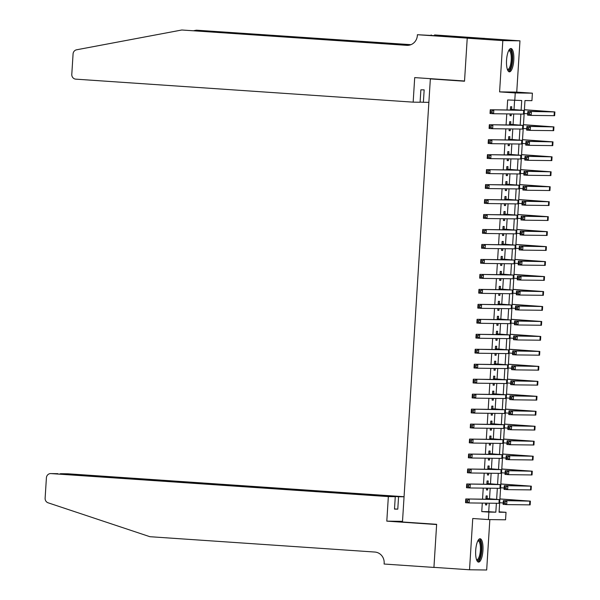 <?xml version="1.0" encoding="UTF-8"?>
<svg xmlns="http://www.w3.org/2000/svg" width="600" height="600" viewBox="0 0 600 600"><rect width="100%" height="100%" fill="white"/><g stroke="black" fill="none" stroke-linecap="round" stroke-linejoin="round"><path stroke-width="0.9" d="M482.94 550.477A11.7 3.607 93.9 0 0 480.12 538.755A11.7 3.607 93.9 0 0 475.702 550.38A11.7 3.607 93.9 0 0 478.522 562.102A11.7 3.607 93.9 0 0 482.94 550.477M513.78 60.233A11.7 3.607 93.9 0 0 510.96 48.51A11.7 3.607 93.9 0 0 506.55 60.135A11.7 3.607 93.9 0 0 509.37 71.858A11.7 3.607 93.9 0 0 513.78 60.233M499.103 511.838L506.025 512.31L505.56 519.795L488.408 519.577L488.88 512.092L495.832 512.183L496.388 503.295M434.438 78.945L430.35 78.892L402.472 521.985L436.643 524.31L433.935 567.352L469.522 569.775L486.675 570L489.84 519.592M430.35 78.892L464.52 81.225L467.228 38.182L484.373 38.407L519.967 40.838L502.815 40.612L499.59 91.883L515.25 92.948L532.395 93.172L531.93 100.657L524.977 100.567L499.072 512.22L506.025 512.31M499.59 91.883L516.743 92.108L519.967 40.838M516.743 92.108L532.395 93.172M467.228 38.182L502.815 40.612M487.103 498.562L487.268 495.945L486.112 495.93L485.903 499.215M485.655 503.153L485.543 504.915L486.705 504.93L486.817 503.168M488.048 483.592L488.213 480.975L487.05 480.96L486.847 484.245M486.6 488.183L486.487 489.945L487.643 489.96L487.755 488.197M488.985 468.63L489.15 466.005L487.995 465.99L487.785 469.275M487.537 473.213L487.425 474.975L488.588 474.99L488.7 473.228M489.93 453.66L490.095 451.035L488.933 451.02L488.73 454.305M488.482 458.243L488.37 460.005L489.525 460.02L489.638 458.257M490.868 438.69L491.033 436.065L489.877 436.05L489.668 439.335M489.42 443.272L489.315 445.035L490.47 445.05L490.582 443.287M491.812 423.72L491.978 421.103L490.815 421.088L490.612 424.365M490.365 428.303L490.252 430.065L491.415 430.08L491.52 428.317M492.757 408.75L492.923 406.132L491.76 406.118L491.558 409.395M491.303 413.332L491.197 415.095L492.353 415.11L492.465 413.347M493.695 393.78L493.86 391.162L492.705 391.147L492.495 394.425M492.248 398.37L492.135 400.125L493.298 400.14L493.41 398.385M494.64 378.81L494.805 376.192L493.643 376.178L493.44 379.462M493.192 383.4L493.08 385.155L494.235 385.17L494.347 383.415M495.577 363.84L495.743 361.222L494.588 361.207L494.377 364.493M494.13 368.43L494.018 370.185L495.18 370.207L495.293 368.445M496.522 348.87L496.688 346.252L495.525 346.237L495.322 349.522M495.075 353.46L494.963 355.222L496.118 355.237L496.23 353.475M497.46 333.9L497.625 331.282L496.47 331.267L496.26 334.553M496.013 338.49L495.908 340.252L497.062 340.267L497.175 338.505M498.405 318.938L498.57 316.312L497.408 316.298L497.205 319.582M496.957 323.52L496.845 325.282L498.007 325.298L498.112 323.535M499.35 303.968L499.515 301.343L498.353 301.327L498.15 304.612M497.895 308.55L497.79 310.312L498.945 310.327L499.058 308.565M500.287 288.998L500.452 286.373L499.298 286.358L499.088 289.642M498.84 293.58L498.728 295.343L499.89 295.358L500.002 293.595M501.232 274.028L501.397 271.41L500.235 271.395L500.033 274.673M499.785 278.61L499.673 280.373L500.827 280.388L500.94 278.625M502.17 259.058L502.335 256.44L501.18 256.425L500.97 259.702M500.722 263.64L500.61 265.403L501.772 265.418L501.885 263.655M503.115 244.087L503.28 241.47L502.118 241.455L501.915 244.733M501.668 248.678L501.555 250.433L502.71 250.447L502.822 248.692M504.053 229.118L504.217 226.5L503.062 226.485L502.853 229.763M502.605 233.708L502.5 235.462L503.655 235.478L503.768 233.722M504.998 214.147L505.162 211.53L504 211.515L503.798 214.8M503.55 218.737L503.438 220.493L504.6 220.507L504.705 218.752M505.942 199.178L506.107 196.56L504.945 196.545L504.743 199.83M504.487 203.767L504.382 205.53L505.537 205.545L505.65 203.782M506.88 184.208L507.045 181.59L505.89 181.575L505.68 184.86M505.433 188.797L505.32 190.56L506.482 190.575L506.595 188.812M507.825 169.245L507.99 166.62L506.827 166.605L506.625 169.89M506.377 173.828L506.265 175.59L507.42 175.605L507.533 173.843M508.763 154.275L508.928 151.65L507.772 151.635L507.562 154.92M507.315 158.858L507.202 160.62L508.365 160.635L508.478 158.873M509.707 139.305L509.873 136.68L508.71 136.665L508.507 139.95M508.26 143.887L508.147 145.65L509.303 145.665L509.415 143.903M510.645 124.335L510.81 121.718L509.655 121.703L509.445 124.98M509.197 128.917L509.092 130.68L510.248 130.695L510.36 128.933M521.13 110.04L521.73 100.523L507.66 99.953L507.03 109.965M506.783 113.91L506.085 124.935M505.838 128.873L505.147 139.905M504.9 143.843L504.202 154.875M503.955 158.812L503.265 169.845M503.018 173.782L502.32 184.815M502.072 188.752L501.375 199.785M501.127 203.722L500.438 214.755M500.19 218.692L499.493 229.725M499.245 233.663L498.555 244.695M498.308 248.632L497.61 259.657M497.362 263.603L496.673 274.627M496.425 278.565L495.728 289.597M495.48 293.535L494.783 304.567M494.535 308.505L493.845 319.538M493.597 323.475L492.9 334.507M492.653 338.445L491.963 349.478M491.715 353.415L491.018 364.447M490.77 368.385L490.08 379.418M489.832 383.355L489.135 394.388M488.888 398.325L488.19 409.35M487.942 413.295L487.252 424.32M487.005 428.265L486.308 439.29M486.06 443.228L485.37 454.26M485.123 458.197L484.425 469.23M484.178 473.168L483.487 484.2M483.24 488.138L482.543 499.17M482.295 503.107L481.763 511.605L488.715 511.695L489.248 503.197M489.525 498.728L490.192 488.228M490.47 483.765L491.13 473.257M491.415 468.795L492.075 458.287M492.353 453.825L493.013 443.325M493.298 438.855L493.957 428.355M494.235 423.885L494.895 413.385M495.18 408.915L495.84 398.415M496.118 393.945L496.785 383.445M497.062 378.975L497.722 368.475M498.007 364.005L498.668 353.505M498.945 349.035L499.605 338.535M499.89 334.065L500.55 323.565M500.827 319.103L501.487 308.595M501.772 304.132L502.433 293.625M502.71 289.163L503.377 278.663M503.655 274.192L504.315 263.692M504.6 259.222L505.26 248.722M505.537 244.252L506.197 233.752M506.482 229.282L507.143 218.782M507.42 214.312L508.08 203.812M508.365 199.343L509.025 188.843M509.303 184.373L509.97 173.873M510.248 169.41L510.908 158.903M511.192 154.44L511.853 143.933M512.13 139.47L512.79 128.97M513.075 124.5L513.735 114M514.013 109.53L514.59 100.425M511.59 109.365L511.755 106.748L510.592 106.733L510.39 110.01M510.143 113.948L510.03 115.71L511.192 115.725L511.298 113.962M488.408 519.577L472.748 518.505L469.522 569.775M481.763 511.605L488.88 512.092M514.778 100.433L515.25 92.948M496.643 499.237L497.332 488.325M497.588 484.268L498.27 473.355M498.525 469.298L499.215 458.385M499.47 454.327L500.16 443.415M500.415 439.365L501.097 428.445M501.353 424.395L502.043 413.475M502.298 409.425L502.98 398.505M503.235 394.455L503.925 383.535M504.18 379.485L504.862 368.565M505.118 364.515L505.808 353.595M506.062 349.545L506.752 338.632M507.007 334.575L507.69 323.663M507.945 319.605L508.635 308.692M508.89 304.635L509.572 293.722M509.827 289.673L510.518 278.752M510.772 274.702L511.455 263.782M511.71 259.733L512.4 248.812M512.655 244.763L513.345 233.843M513.6 229.792L514.283 218.873M514.537 214.822L515.227 203.903M515.482 199.853L516.165 188.94M516.42 184.882L517.11 173.97M517.365 169.913L518.048 159M518.303 154.942L518.993 144.03M519.248 139.972L519.938 129.06M520.192 125.01L520.875 114.09M488.715 511.695L495.832 512.183M510.037 115.65L511.192 115.725M509.092 130.62L510.248 130.695M508.155 145.583L509.303 145.665M507.21 160.553L508.365 160.635M506.265 175.523L507.42 175.605M505.327 190.493L506.482 190.575M504.382 205.462L505.537 205.545M503.445 220.433L504.6 220.507M502.5 235.403L503.655 235.478M501.562 250.373L502.71 250.447M500.618 265.343L501.772 265.418M499.673 280.312L500.827 280.388M498.735 295.275L499.89 295.358M497.79 310.245L498.945 310.327M496.853 325.215L498.007 325.298M495.908 340.185L497.062 340.267M494.97 355.155L496.118 355.237M494.025 370.125L495.18 370.207M493.08 385.095L494.235 385.17M492.143 400.065L493.298 400.14M491.197 415.035L492.353 415.11M490.26 430.005L491.415 430.08M489.315 444.975L490.47 445.05M488.377 459.938L489.525 460.02M487.433 474.908L488.588 474.99M486.487 489.877L487.643 489.96M485.55 504.847L486.705 504.93M510.428 109.35L520.14 110.137L490.268 109.748L523.702 110.385L510.435 109.282M492.09 111.038L493.83 109.995L493.59 113.738L490.035 113.49L490.268 109.748L490.567 112.433L491.993 112.53L492.09 111.038L490.665 110.94M491.993 112.53L493.59 113.738L524.018 114.105L524.25 110.363M490.035 113.49L490.567 112.433M529.665 112.703L528.24 112.605L528.143 114.105L529.567 114.203L529.665 112.703L531.405 111.66L531.173 115.403L527.61 115.163L527.842 111.42L554.88 111.938L524.4 109.725M524.393 109.792L551.138 111.705L527.842 111.42L528.24 112.605M524.16 113.535L527.7 113.775M529.567 114.203L531.173 115.403L554.64 115.68L554.88 111.938M527.61 115.163L528.143 114.105M508.83 50.34A10.125 3.127 -86.1 0 1 512.055 55.088A10.125 3.127 -86.1 0 1 511.08 66.427A10.125 3.127 -86.1 0 1 507.502 69.758M507.353 69.33A9.375 2.895 93.9 0 0 507.675 69.412A9.375 2.895 93.9 0 0 510.51 64.838A9.375 2.895 93.9 0 0 511.118 55.41A9.375 2.895 93.9 0 0 508.95 50.707A9.375 2.895 93.9 0 0 508.62 50.745M508.74 71.625A11.625 3.585 93.9 0 0 512.505 54.345A11.625 3.585 93.9 0 0 510.308 48.653M477.982 540.585A10.125 3.127 -86.1 0 1 481.207 545.332A10.125 3.127 -86.1 0 1 480.232 556.673A10.125 3.127 -86.1 0 1 476.662 560.002M476.505 559.575A9.375 2.895 93.9 0 0 476.835 559.658A9.375 2.895 93.9 0 0 479.67 555.082A9.375 2.895 93.9 0 0 480.278 545.655A9.375 2.895 93.9 0 0 478.11 540.945A9.375 2.895 93.9 0 0 477.772 540.99M477.893 561.87A11.625 3.585 93.9 0 0 481.658 544.59A11.625 3.585 93.9 0 0 479.46 538.898M413.16 102.15L75.78 79.148A4.5 4.282 -89.3 0 1 71.79 74.363L73.073 53.932A4.5 4.282 -89.3 0 1 76.597 49.793L181.808 30L406.732 45.338A10.5 9.99 -89.3 0 0 407.25 45.36A10.5 9.99 -89.3 0 0 417.353 35.535L417.405 34.718L467.228 38.115L464.535 81L414.705 77.602L413.16 102.15L420.09 102.24L420.877 89.82L424.162 89.858L423.382 102.285L420.105 102.06M417.405 34.718L466.612 37.35L434.558 34.935L484.373 38.407M484.38 38.332L467.228 38.115M181.808 30L408.36 45.307M410.603 44.797L196.417 30.188L410.918 44.678M196.417 30.188L193.822 30.682M428.873 102.352L423.382 102.285M431.197 34.89L431.16 35.468M404.062 496.717L68.115 473.812L61.17 473.903M388.35 496.59L50.963 473.588A4.5 4.282 -89.3 0 0 46.41 477.787L45.12 498.217A4.5 4.282 -89.3 0 0 48.097 502.8L149.925 536.707L374.85 552.045A10.5 9.99 90.7 0 1 384.158 563.205L384.105 564.03L433.928 567.428L436.627 524.535L386.805 521.138L388.35 496.59L395.272 496.68L394.493 509.107L397.785 509.145L398.565 496.725L60.96 473.707L67.89 473.798A4.5 4.282 90.7 0 1 68.115 473.812M398.565 496.725L404.062 496.793M433.928 567.428L435.293 567.442M386.805 521.138L402.518 521.347M395.272 496.68L50.963 473.588M397.785 509.145L394.507 508.928M50.738 473.58L57.892 473.678M60.015 473.82L60.96 473.707M509.49 124.32L519.202 125.108L489.33 124.718L522.757 125.347L509.49 124.252M491.145 126.007L492.885 124.965L492.653 128.708L489.09 128.46L489.33 124.718L489.63 127.403L491.055 127.5L491.145 126.007L489.72 125.91M491.055 127.5L492.653 128.708L523.072 129.075L523.312 125.333M489.09 128.46L489.63 127.403M508.545 139.29L518.257 140.078L488.385 139.688L521.82 140.317L508.553 139.222M490.207 140.97L491.947 139.928L491.707 143.67L488.153 143.43L488.385 139.688L488.685 142.373L490.11 142.47L490.207 140.97L488.783 140.873M490.11 142.47L491.707 143.67L522.135 144.038L522.368 140.303M488.153 143.43L488.685 142.373M507.607 154.26L517.32 155.047L487.447 154.657L520.875 155.288L507.607 154.192M489.263 155.94L491.002 154.898L490.77 158.64L487.207 158.4L487.447 154.657L487.748 157.343L489.165 157.44L489.263 155.94L487.838 155.843M489.165 157.44L490.77 158.64L521.19 159.007L521.43 155.265M487.207 158.4L487.748 157.343M506.662 169.222L516.375 170.017L486.502 169.627L519.938 170.257L506.67 169.163M488.317 170.91L490.058 169.868L489.825 173.61L486.27 173.37L486.502 169.627L486.803 172.312L488.228 172.41L488.317 170.91L486.9 170.812M488.228 172.41L489.825 173.61L520.252 173.977L520.485 170.235M486.27 173.37L486.803 172.312M528.72 127.672L527.295 127.575L527.205 129.067L528.63 129.165L528.72 127.672L530.46 126.63L530.227 130.373L526.665 130.132L526.905 126.39L553.935 126.907L523.455 124.695M523.455 124.762L550.192 126.667L526.905 126.39L527.295 127.575M523.215 128.505L526.755 128.745M528.63 129.165L530.227 130.373L553.702 130.65L553.935 126.907M526.665 130.132L527.205 129.067M527.783 142.642L526.357 142.545L526.26 144.038L527.685 144.135L527.783 142.642L529.523 141.6L529.283 145.343L525.727 145.095L525.96 141.352L552.99 141.877L522.518 139.665M522.51 139.725L549.248 141.637L525.96 141.352L526.357 142.545M522.278 143.468L525.817 143.715M527.685 144.135L529.283 145.343L552.757 145.62L552.99 141.877M525.727 145.095L526.26 144.038M526.838 157.613L525.412 157.515L525.322 159.007L526.748 159.105L526.838 157.613L528.577 156.57L528.345 160.312L524.783 160.065L525.023 156.322L552.053 156.847L521.572 154.635M521.572 154.695L548.31 156.608L525.023 156.322L525.412 157.515M521.332 158.438L524.873 158.685M526.748 159.105L528.345 160.312L551.82 160.59L552.053 156.847M524.783 160.065L525.322 159.007M525.9 172.583L524.475 172.485L524.377 173.977L525.803 174.075L525.9 172.583L527.64 171.54L527.4 175.282L523.845 175.035L524.077 171.292L551.107 171.817L520.627 169.605M520.627 169.665L547.365 171.578L524.077 171.292L524.475 172.485M520.395 173.407L523.928 173.648M525.803 174.075L527.4 175.282L550.875 175.56L551.107 171.817M523.845 175.035L524.377 173.977M505.725 184.192L515.438 184.988L485.558 184.597L518.993 185.227L505.725 184.132M487.38 185.88L489.12 184.837L488.888 188.58L485.325 188.34L485.558 184.597L485.857 187.282L487.283 187.38L487.38 185.88L485.955 185.782M487.283 187.38L488.888 188.58L519.308 188.947L519.548 185.205M485.325 188.34L485.857 187.282M524.955 187.545L523.53 187.455L523.44 188.947L524.857 189.045L524.955 187.545L526.695 186.51L526.463 190.245L522.9 190.005L523.14 186.262L550.17 186.78L519.69 184.575M519.683 184.635L546.428 186.547L523.14 186.262L523.53 187.455M519.45 188.377L522.99 188.618M524.857 189.045L526.463 190.245L549.93 190.523L550.17 186.78M522.9 190.005L523.44 188.947M504.78 199.163L514.493 199.958L484.62 199.567L518.048 200.197L504.787 199.103M486.435 200.85L488.175 199.808L487.942 203.55L484.38 203.31L484.62 199.567L484.92 202.252L486.345 202.35L486.435 200.85L485.01 200.752M486.345 202.35L487.942 203.55L518.37 203.917L518.602 200.175M484.38 203.31L484.92 202.252M524.01 202.515L522.592 202.417L522.495 203.917L523.92 204.015L524.01 202.515L525.757 201.472L525.518 205.215L521.963 204.975L522.195 201.233L549.225 201.75L518.745 199.545M518.745 199.605L545.482 201.517L522.195 201.233L522.592 202.417M518.505 203.347L522.045 203.587M523.92 204.015L525.518 205.215L548.993 205.493L549.225 201.75M521.963 204.975L522.495 203.917M503.835 214.132L513.548 214.928L483.675 214.538L517.11 215.167L503.842 214.072M485.498 215.82L487.237 214.778L486.998 218.52L483.442 218.28L483.675 214.538L483.975 217.222L485.4 217.32L485.498 215.82L484.072 215.722M485.4 217.32L486.998 218.52L517.425 218.888L517.658 215.145M483.442 218.28L483.975 217.222M523.072 217.485L521.648 217.388L521.55 218.888L522.975 218.985L523.072 217.485L524.812 216.442L524.58 220.185L521.018 219.945L521.25 216.202L548.287 216.72L517.808 214.507M517.8 214.575L544.545 216.487L521.25 216.202L521.648 217.388M517.567 218.317L521.107 218.558M522.975 218.985L524.58 220.185L548.048 220.462L548.287 216.72M521.018 219.945L521.55 218.888M502.897 229.103L512.61 229.89L482.737 229.507L516.165 230.138L502.897 229.042M484.553 230.79L486.293 229.748L486.06 233.49L482.498 233.25L482.737 229.507L483.037 232.185L484.463 232.282L484.553 230.79L483.127 230.692M484.463 232.282L486.06 233.49L516.48 233.858L516.72 230.115M482.498 233.25L483.037 232.185M522.127 232.455L520.702 232.358L520.612 233.858L522.037 233.955L522.127 232.455L523.868 231.413L523.635 235.155L520.072 234.915L520.312 231.173L547.342 231.69L516.862 229.478M516.862 229.545L543.6 231.458L520.312 231.173L520.702 232.358M516.623 233.288L520.162 233.528M522.037 233.955L523.635 235.155L547.11 235.433L547.342 231.69M520.072 234.915L520.612 233.858M501.952 244.072L511.665 244.86L481.793 244.47L515.227 245.108L501.96 244.013M483.615 245.76L485.355 244.718L485.115 248.46L481.56 248.212L481.793 244.47L482.092 247.155L483.518 247.252L483.615 245.76L482.19 245.663M483.518 247.252L485.115 248.46L515.543 248.827L515.775 245.085M481.56 248.212L482.092 247.155M521.19 247.425L519.765 247.327L519.668 248.827L521.092 248.925L521.19 247.425L522.93 246.382L522.69 250.125L519.135 249.885L519.368 246.142L546.398 246.66L515.925 244.447M515.918 244.515L542.655 246.428L519.368 246.142L519.765 247.327M515.685 248.257L519.225 248.498M521.092 248.925L522.69 250.125L546.165 250.403L546.398 246.66M519.135 249.885L519.668 248.827M501.015 259.043L510.728 259.83L480.855 259.44L514.283 260.077L501.015 258.975M482.67 260.73L484.41 259.688L484.178 263.43L480.615 263.183L480.855 259.44L481.155 262.125L482.572 262.222L482.67 260.73L481.245 260.632M482.572 262.222L484.178 263.43L514.597 263.798L514.838 260.055M480.615 263.183L481.155 262.125M520.245 262.395L518.82 262.298L518.73 263.798L520.155 263.895L520.245 262.395L521.985 261.353L521.752 265.095L518.19 264.855L518.43 261.112L545.46 261.63L514.98 259.418M514.98 259.485L541.717 261.397L518.43 261.112L518.82 262.298M514.74 263.228L518.28 263.468M520.155 263.895L521.752 265.095L545.227 265.373L545.46 261.63M518.19 264.855L518.73 263.798M500.07 274.013L509.783 274.8L479.91 274.41L513.345 275.048L500.077 273.945M481.725 275.7L483.465 274.657L483.232 278.4L479.678 278.153L479.91 274.41L480.21 277.095L481.635 277.192L481.725 275.7L480.308 275.603M481.635 277.192L483.232 278.4L513.66 278.767L513.893 275.025M479.678 278.153L480.21 277.095M519.308 277.365L517.882 277.267L517.785 278.767L519.21 278.858L519.308 277.365L521.048 276.322L520.808 280.065L517.252 279.825L517.485 276.082L544.515 276.6L514.035 274.388M514.035 274.455L540.773 276.36L517.485 276.082L517.882 277.267M513.803 278.197L517.335 278.438M519.21 278.858L520.808 280.065L544.283 280.343L544.515 276.6M517.252 279.825L517.785 278.767M499.132 288.983L508.845 289.77L478.965 289.38L512.4 290.01L499.132 288.915M480.787 290.663L482.528 289.627L482.295 293.362L478.732 293.123L478.965 289.38L479.265 292.065L480.69 292.163L480.787 290.663L479.362 290.572M480.69 292.163L482.295 293.362L512.715 293.737L512.955 289.995M478.732 293.123L479.265 292.065M518.362 292.335L516.938 292.237L516.847 293.73L518.265 293.827L518.362 292.335L520.102 291.293L519.87 295.035L516.308 294.788L516.548 291.045L543.577 291.57L513.097 289.358M513.09 289.418L539.835 291.33L516.548 291.045L516.938 292.237M512.857 293.16L516.398 293.407M518.265 293.827L519.87 295.035L543.338 295.312L543.577 291.57M516.308 294.788L516.847 293.73M498.188 303.952L507.9 304.74L478.028 304.35L511.455 304.98L498.195 303.885M479.842 305.632L481.582 304.59L481.35 308.332L477.787 308.093L478.028 304.35L478.327 307.035L479.752 307.132L479.842 305.632L478.418 305.535M479.752 307.132L481.35 308.332L511.778 308.7L512.01 304.957M477.787 308.093L478.327 307.035M517.418 307.305L516 307.207L515.903 308.7L517.327 308.798L517.418 307.305L519.165 306.263L518.925 310.005L515.37 309.757L515.602 306.015L542.632 306.54L512.153 304.327M512.153 304.388L538.89 306.3L515.602 306.015L516 307.207M511.912 308.13L515.452 308.377M517.327 308.798L518.925 310.005L542.4 310.282L542.632 306.54M515.37 309.757L515.903 308.7M497.243 318.923L506.955 319.71L477.082 319.32L510.518 319.95L497.25 318.855M478.905 320.603L480.645 319.56L480.405 323.303L476.85 323.062L477.082 319.32L477.382 322.005L478.808 322.103L478.905 320.603L477.48 320.505M478.808 322.103L480.405 323.303L510.832 323.67L511.065 319.928M476.85 323.062L477.382 322.005M516.48 322.275L515.055 322.178L514.957 323.67L516.382 323.767L516.48 322.275L518.22 321.233L517.987 324.975L514.425 324.728L514.658 320.985L541.695 321.51L511.215 319.298M511.207 319.358L537.952 321.27L514.658 320.985L515.055 322.178M510.975 323.1L514.515 323.34M516.382 323.767L517.987 324.975L541.455 325.252L541.695 321.51M514.425 324.728L514.957 323.67M496.305 333.885L506.018 334.68L476.145 334.29L509.572 334.92L496.305 333.825M477.96 335.572L479.7 334.53L479.467 338.272L475.905 338.032L476.145 334.29L476.445 336.975L477.87 337.072L477.96 335.572L476.535 335.475M477.87 337.072L479.467 338.272L509.888 338.64L510.127 334.897M475.905 338.032L476.445 336.975M515.535 337.237L514.11 337.147L514.02 338.64L515.445 338.737L515.535 337.237L517.275 336.202L517.043 339.945L513.48 339.697L513.72 335.955L540.75 336.472L510.27 334.267M510.27 334.327L537.007 336.24L513.72 335.955L514.11 337.147M510.03 338.07L513.57 338.31M515.445 338.737L517.043 339.945L540.518 340.215L540.75 336.472M513.48 339.697L514.02 338.64M495.36 348.855L505.072 349.65L475.2 349.26L508.635 349.89L495.368 348.795M477.022 350.543L478.763 349.5L478.522 353.243L474.967 353.002L475.2 349.26L475.5 351.945L476.925 352.043L477.022 350.543L475.597 350.445M476.925 352.043L478.522 353.243L508.95 353.61L509.183 349.868M474.967 353.002L475.5 351.945M514.597 352.207L513.173 352.11L513.075 353.61L514.5 353.707L514.597 352.207L516.338 351.165L516.097 354.907L512.543 354.668L512.775 350.925L539.805 351.442L509.332 349.237M509.325 349.298L536.062 351.21L512.775 350.925L513.173 352.11M509.092 353.04L512.632 353.28M514.5 353.707L516.097 354.907L539.572 355.185L539.805 351.442M512.543 354.668L513.075 353.61M494.423 363.825L504.135 364.62L474.263 364.23L507.69 364.86L494.423 363.765M476.077 365.513L477.817 364.47L477.585 368.212L474.022 367.972L474.263 364.23L474.562 366.915L475.98 367.013L476.077 365.513L474.653 365.415M475.98 367.013L477.585 368.212L508.005 368.58L508.245 364.837M474.022 367.972L474.562 366.915M513.653 367.178L512.227 367.08L512.138 368.58L513.562 368.678L513.653 367.178L515.393 366.135L515.16 369.877L511.597 369.638L511.838 365.895L538.868 366.413L508.388 364.207M508.388 364.267L535.125 366.18L511.838 365.895L512.227 367.08M508.147 368.01L511.688 368.25M513.562 368.678L515.16 369.877L538.635 370.155L538.868 366.413M511.597 369.638L512.138 368.58M493.478 378.795L503.19 379.582L473.317 379.2L506.752 379.83L493.485 378.735M475.132 380.483L476.873 379.44L476.64 383.183L473.085 382.942L473.317 379.2L473.618 381.885L475.043 381.975L475.132 380.483L473.715 380.385M475.043 381.975L476.64 383.183L507.067 383.55L507.3 379.808M473.085 382.942L473.618 381.885M512.715 382.147L511.29 382.05L511.192 383.55L512.618 383.647L512.715 382.147L514.455 381.105L514.215 384.847L510.66 384.607L510.893 380.865L537.923 381.382L507.442 379.17M507.442 379.237L534.18 381.15L510.893 380.865L511.29 382.05M507.21 382.98L510.743 383.22M512.618 383.647L514.215 384.847L537.69 385.125L537.923 381.382M510.66 384.607L511.192 383.55M492.54 393.765L502.252 394.553L472.373 394.162L505.808 394.8L492.54 393.705M474.195 395.452L475.935 394.41L475.702 398.153L472.14 397.905L472.373 394.162L472.673 396.847L474.097 396.945L474.195 395.452L472.77 395.355M474.097 396.945L475.702 398.153L506.123 398.52L506.362 394.778M472.14 397.905L472.673 396.847M511.77 397.118L510.345 397.02L510.255 398.52L511.673 398.618L511.77 397.118L513.51 396.075L513.278 399.817L509.715 399.577L509.955 395.835L536.985 396.353L506.505 394.14M506.498 394.207L533.243 396.12L509.955 395.835L510.345 397.02M506.265 397.95L509.805 398.19M511.673 398.618L513.278 399.817L536.745 400.095L536.985 396.353M509.715 399.577L510.255 398.52M491.595 408.735L501.308 409.522L471.435 409.132L504.862 409.77L491.603 408.668M473.25 410.423L474.99 409.38L474.757 413.123L471.195 412.875L471.435 409.132L471.735 411.817L473.16 411.915L473.25 410.423L471.825 410.325M473.16 411.915L474.757 413.123L505.185 413.49L505.418 409.748M471.195 412.875L471.735 411.817M510.825 412.088L509.408 411.99L509.31 413.49L510.735 413.588L510.825 412.088L512.572 411.045L512.332 414.787L508.778 414.548L509.01 410.805L536.04 411.322L505.56 409.11M505.56 409.178L532.298 411.09L509.01 410.805L509.408 411.99M505.32 412.92L508.86 413.16M510.735 413.588L512.332 414.787L535.808 415.065L536.04 411.322M508.778 414.548L509.31 413.49M490.65 423.705L500.362 424.493L470.49 424.103L503.925 424.74L490.658 423.638M472.312 425.393L474.053 424.35L473.812 428.092L470.257 427.845L470.49 424.103L470.79 426.787L472.215 426.885L472.312 425.393L470.888 425.295M472.215 426.885L473.812 428.092L504.24 428.46L504.472 424.717M470.257 427.845L470.79 426.787M509.888 427.058L508.463 426.96L508.365 428.46L509.79 428.55L509.888 427.058L511.627 426.015L511.395 429.757L507.832 429.518L508.065 425.775L535.102 426.293L504.623 424.08M504.615 424.147L531.36 426.06L508.065 425.775L508.463 426.96M504.382 427.89L507.923 428.13M509.79 428.55L511.395 429.757L534.862 430.035L535.102 426.293M507.832 429.518L508.365 428.46M489.713 438.675L499.425 439.463L469.553 439.072L502.98 439.702L489.713 438.607M471.368 440.355L473.107 439.32L472.875 443.062L469.312 442.815L469.553 439.072L469.853 441.757L471.278 441.855L471.368 440.355L469.942 440.265M471.278 441.855L472.875 443.062L503.295 443.43L503.535 439.688M469.312 442.815L469.853 441.757M508.942 442.028L507.518 441.93L507.428 443.423L508.853 443.52L508.942 442.028L510.683 440.985L510.45 444.728L506.888 444.48L507.127 440.737L534.158 441.263L503.678 439.05M503.678 439.118L530.415 441.022L507.127 440.737L507.518 441.93M503.438 442.853L506.978 443.1M508.853 443.52L510.45 444.728L533.925 445.005L534.158 441.263M506.888 444.48L507.428 443.423M488.768 453.645L498.48 454.433L468.607 454.043L502.043 454.673L488.775 453.577M470.43 455.325L472.17 454.283L471.93 458.025L468.375 457.785L468.607 454.043L468.908 456.728L470.332 456.825L470.43 455.325L469.005 455.228M470.332 456.825L471.93 458.025L502.357 458.393L502.59 454.65M468.375 457.785L468.908 456.728M508.005 456.998L506.58 456.9L506.482 458.393L507.908 458.49L508.005 456.998L509.745 455.955L509.505 459.697L505.95 459.45L506.183 455.707L533.213 456.232L502.74 454.02M502.732 454.08L529.47 455.993L506.183 455.707L506.58 456.9M502.5 457.822L506.04 458.07M507.908 458.49L509.505 459.697L532.98 459.975L533.213 456.232M505.95 459.45L506.482 458.393M487.83 468.615L497.543 469.403L467.67 469.013L501.097 469.643L487.83 468.548M469.485 470.295L471.225 469.252L470.993 472.995L467.43 472.755L467.67 469.013L467.97 471.697L469.388 471.795L469.485 470.295L468.06 470.197M469.388 471.795L470.993 472.995L501.412 473.362L501.653 469.62M467.43 472.755L467.97 471.697M507.06 471.967L505.635 471.87L505.545 473.362L506.97 473.46L507.06 471.967L508.8 470.925L508.567 474.668L505.005 474.42L505.245 470.678L532.275 471.202L501.795 468.99M501.795 469.05L528.533 470.963L505.245 470.678L505.635 471.87M501.555 472.793L505.095 473.033M506.97 473.46L508.567 474.668L532.043 474.945L532.275 471.202M505.005 474.42L505.545 473.362M486.885 483.577L496.597 484.373L466.725 483.982L500.16 484.612L486.893 483.518M468.54 485.265L470.28 484.222L470.048 487.965L466.493 487.725L466.725 483.982L467.025 486.668L468.45 486.765L468.54 485.265L467.123 485.168M468.45 486.765L470.048 487.965L500.475 488.332L500.707 484.59M466.493 487.725L467.025 486.668M506.123 486.93L504.697 486.84L504.6 488.332L506.025 488.43L506.123 486.93L507.862 485.895L507.623 489.638L504.067 489.39L504.3 485.647L531.33 486.173L500.85 483.96M500.85 484.02L527.588 485.933L504.3 485.647L504.697 486.84M500.618 487.763L504.15 488.002M506.025 488.43L507.623 489.638L531.097 489.908L531.33 486.173M504.067 489.39L504.6 488.332M485.947 498.548L495.66 499.342L465.78 498.952L499.215 499.582L485.947 498.487M467.603 500.235L469.342 499.192L469.11 502.935L465.548 502.695L465.78 498.952L466.08 501.638L467.505 501.735L467.603 500.235L466.178 500.138M467.505 501.735L469.11 502.935L499.53 503.303L499.77 499.56M465.548 502.695L466.08 501.638M505.178 501.9L503.752 501.803L503.662 503.303L505.08 503.4L505.178 501.9L506.918 500.857L506.685 504.6L503.123 504.36L503.362 500.618L530.393 501.135L499.912 498.93M499.905 498.99L526.65 500.903L503.362 500.618L503.752 501.803M499.673 502.732L503.213 502.972M505.08 503.4L506.685 504.6L530.153 504.877L530.393 501.135M503.123 504.36L503.662 503.303M515.34 109.688L515.317 110.078M523.702 110.385L523.463 114.127M545.963 111.262L545.94 111.653M554.325 111.96L554.092 115.703M407.775 45.352L406.732 45.338M514.403 124.65L514.373 125.047M522.757 125.347L522.525 129.09M513.457 139.62L513.435 140.017M521.82 140.317L521.58 144.06M512.52 154.59L512.49 154.988M520.875 155.288L520.643 159.03M511.575 169.56L511.553 169.95M519.938 170.257L519.697 174M545.025 126.233L545.002 126.623M553.38 126.93L553.148 130.672M544.08 141.203L544.058 141.593M552.442 141.9L552.21 145.642M543.143 156.165L543.112 156.562M551.498 156.87L551.265 160.605M542.197 171.135L542.175 171.532M550.56 171.833L550.32 175.575M510.63 184.53L510.607 184.92M518.993 185.227L518.76 188.97M541.26 186.105L541.23 186.502M549.615 186.803L549.382 190.545M509.692 199.5L509.67 199.89M518.048 200.197L517.815 203.94M540.315 201.075L540.293 201.465M548.678 201.772L548.438 205.515M508.748 214.47L508.725 214.86M517.11 215.167L516.87 218.91M539.37 216.045L539.347 216.435M547.732 216.743L547.5 220.485M507.81 229.44L507.78 229.83M516.165 230.138L515.933 233.88M538.433 231.015L538.41 231.405M546.787 231.712L546.555 235.455M506.865 244.41L506.842 244.8M515.227 245.108L514.987 248.85M537.487 245.985L537.465 246.375M545.85 246.683L545.618 250.425M505.928 259.38L505.897 259.77M514.283 260.077L514.05 263.82M536.55 260.955L536.52 261.345M544.905 261.653L544.673 265.395M504.982 274.343L504.96 274.74M513.345 275.048L513.105 278.782M535.605 275.925L535.582 276.315M543.967 276.623L543.727 280.365M504.037 289.312L504.015 289.71M512.4 290.01L512.168 293.752M534.668 290.895L534.638 291.285M543.023 291.593L542.79 295.335M503.1 304.282L503.077 304.68M511.455 304.98L511.222 308.722M533.722 305.865L533.7 306.255M542.085 306.562L541.845 310.305M502.155 319.252L502.132 319.642M510.518 319.95L510.278 323.692M532.778 320.827L532.755 321.225M541.14 321.525L540.908 325.267M501.217 334.222L501.188 334.612M509.572 334.92L509.34 338.663M531.84 335.798L531.817 336.195M540.195 336.495L539.963 340.237M500.272 349.192L500.25 349.582M508.635 349.89L508.395 353.632M530.895 350.767L530.873 351.165M539.257 351.465L539.025 355.207M499.335 364.163L499.305 364.553M507.69 364.86L507.457 368.603M529.957 365.737L529.928 366.127M538.312 366.435L538.08 370.178M498.39 379.132L498.368 379.522M506.752 379.83L506.513 383.572M529.013 380.707L528.99 381.097M537.375 381.405L537.135 385.147M497.445 394.103L497.423 394.493M505.808 394.8L505.575 398.543M528.075 395.678L528.045 396.067M536.43 396.375L536.197 400.118M496.507 409.072L496.485 409.463M504.862 409.77L504.63 413.513M527.13 410.647L527.107 411.037M535.493 411.345L535.252 415.088M495.562 424.035L495.54 424.433M503.925 424.74L503.685 428.482M526.185 425.618L526.162 426.007M534.548 426.315L534.315 430.058M494.625 439.005L494.595 439.403M502.98 439.702L502.748 443.445M525.248 440.588L525.225 440.978M533.602 441.285L533.37 445.028M493.68 453.975L493.658 454.373M502.043 454.673L501.803 458.415M524.303 455.558L524.28 455.947M532.665 456.255L532.433 459.998M492.743 468.945L492.713 469.342M501.097 469.643L500.865 473.385M523.365 470.52L523.335 470.918M531.72 471.217L531.487 474.96M491.798 483.915L491.775 484.305M500.16 484.612L499.92 488.355M522.42 485.49L522.398 485.888M530.783 486.188L530.543 489.93M490.853 498.885L490.83 499.275M499.215 499.582L498.982 503.325M521.482 500.46L521.452 500.857M529.838 501.158L529.605 504.9"/></g></svg>
